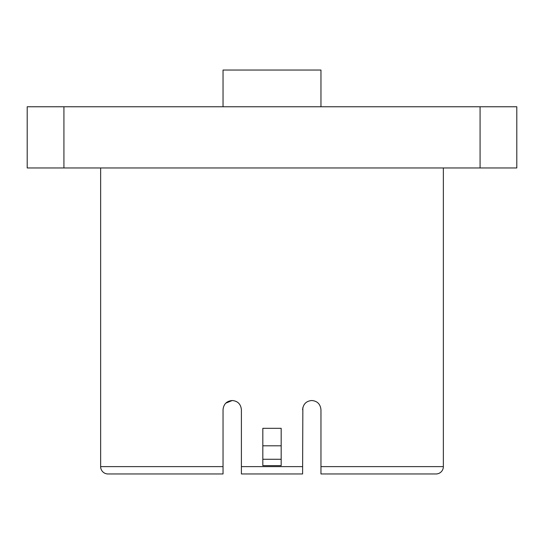 <?xml version="1.0" encoding="UTF-8"?>
<svg xmlns="http://www.w3.org/2000/svg" width="544" height="544" viewBox="0 0 544 544"><rect width="100%" height="100%" fill="white"/><g stroke="black" fill="none" stroke-linecap="round" stroke-linejoin="round"><path stroke-width="0.82" d="M302.852 407.572L302.6 473.96L241.4 473.96L241.4 409.7C240.795 404.07 237.735 401.01 232.22 400.52C226.698 401.01 223.638 404.07 223.04 409.7L223.04 473.96L107.984 473.96A7.344 7.344 0 0 1 100.64 466.616L100.64 167.96M431.12 473.96L320.96 473.96L320.96 409.7C320.355 404.07 317.295 401.01 311.78 400.52C306.252 401.016 303.192 404.076 302.6 409.7C303.205 404.07 306.265 401.01 311.78 400.52M241.4 409.7C240.802 404.083 237.742 401.023 232.22 400.52L225.774 403.165M223.04 466.616L223.04 473.96L112.88 473.96L223.04 473.96L223.04 466.616L100.64 466.616M320.96 466.616L443.36 466.616A7.344 7.344 0 0 1 436.016 473.96L320.96 473.96L320.96 466.616L320.96 473.96M443.36 466.616L443.36 167.96M281.18 459.272L281.18 465.637L262.82 465.637L262.82 459.272L281.18 459.272L281.18 428.318L262.82 428.318L262.82 445.808L281.18 445.808M27.2 106.76L63.92 106.76L63.92 167.96L27.2 167.96L27.2 106.76M480.08 106.76L516.8 106.76L516.8 167.96L480.08 167.96L480.08 106.76L63.92 106.76M480.08 167.96L63.92 167.96M107.984 473.96L112.88 473.96M262.82 459.272L262.82 445.808M223.04 106.76L223.04 70.04L320.96 70.04L320.96 106.76M241.4 466.616L302.6 466.616"/></g></svg>
